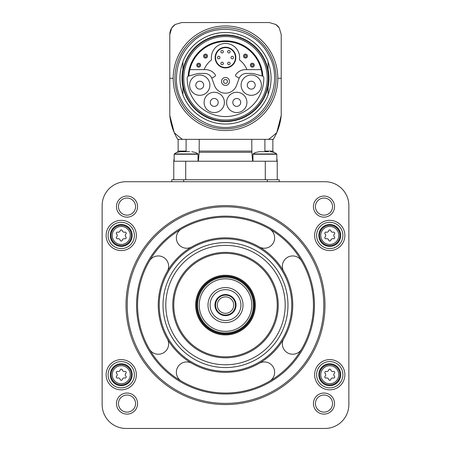 <?xml version="1.0" encoding="UTF-8"?>
<svg xmlns="http://www.w3.org/2000/svg" width="451" height="451" viewBox="0 0 451 451"><rect width="100%" height="100%" fill="white"/><g stroke="black" fill="none" stroke-linecap="round" stroke-linejoin="round"><path stroke-width="0.68" d="M188.862 75.926A36.711 36.711 0 0 1 225.5 41.554A36.711 36.711 0 0 1 262.138 75.926M246.477 73.423A7.96 7.96 0 0 0 239.002 78.66L236.657 85.092A11.737 11.737 0 0 1 214.343 85.092L211.998 78.66A7.96 7.96 0 0 0 204.523 73.423L199.759 73.423A11.737 11.737 0 0 0 196.721 73.823L188.157 76.202A37.399 37.399 0 0 1 225.5 40.861A37.399 37.399 0 0 1 262.843 76.202L254.279 73.823A11.737 11.737 0 0 0 251.241 73.423L246.477 73.423M183.771 78.26A41.729 41.729 0 0 1 246.364 42.123A41.729 41.729 0 0 1 246.364 114.402A41.729 41.729 0 0 1 183.771 78.26M182.621 78.26A42.879 42.879 0 0 1 246.939 41.126A42.879 42.879 0 0 1 246.939 115.394A42.879 42.879 0 0 1 182.621 78.26M182.92 83.311L182.92 95.031A45.765 45.765 0 0 0 268.08 95.031L268.08 86.248A43.324 43.324 0 0 1 182.92 86.248M268.08 86.248L268.08 83.311M268.08 73.214L268.08 61.494A45.765 45.765 0 0 0 182.92 61.494L182.92 70.277A43.324 43.324 0 0 1 268.08 70.277M182.92 70.277L182.92 73.214M268.08 87.071A43.482 43.482 0 0 0 268.08 69.454M182.92 69.454A43.482 43.482 0 0 0 182.92 87.071M182.92 94.479A45.562 45.562 0 0 1 182.92 62.041M268.08 62.041A45.562 45.562 0 0 1 268.08 94.479M276.773 132.605A55.71 55.71 0 0 0 281.21 115.467A55.71 55.71 0 0 1 276.773 132.605A74.714 74.714 0 0 1 268.52 139.348L273.255 139.348A55.71 55.71 0 0 0 276.773 132.605L281.21 115.467L281.21 34.49L279.304 28.013A11.94 11.94 0 0 0 275.753 24.461L269.275 22.55L181.725 22.55L175.247 24.461A11.94 11.94 0 0 0 171.696 28.013L169.79 34.49L169.79 115.467L174.227 132.605A55.71 55.71 0 0 0 177.745 139.348L268.52 139.348L264.906 139.348L264.906 151.085L272.855 151.085L273.802 152.28M275.753 24.461L275.753 24.461A73.62 73.62 0 0 1 279.304 28.013L279.304 28.013M171.696 28.013A11.94 11.94 0 0 0 169.79 34.49A11.94 11.94 0 0 1 171.696 28.013A73.62 73.62 0 0 1 175.247 24.461M169.79 34.49L169.79 115.467A55.71 55.71 0 0 0 174.227 132.605A74.714 74.714 0 0 0 182.48 139.348L186.094 139.348L186.094 151.085L178.145 151.085L177.198 152.28M281.21 115.467L281.21 34.49M251.765 139.348L251.838 152.28L199.162 152.28L199.235 139.348L186.094 139.348M268.869 22.55L252.96 22.55M199.162 152.28L198.384 161.232M276.835 158.256L277.23 161.232L185.705 161.232L185.705 179.735M252.616 161.232L251.765 151.085L199.235 151.085M185.705 161.232L173.77 161.232L173.77 179.735M171.78 181.725L171.78 179.735L279.22 179.735L279.22 181.725M126.015 181.725A23.875 23.875 0 0 0 102.14 205.605L102.14 404.575A23.875 23.875 0 0 0 126.015 428.45L324.985 428.45A23.875 23.875 0 0 0 348.86 404.575L348.86 205.605A23.875 23.875 0 0 0 324.985 181.725L126.015 181.725M136.36 235.45A15.12 15.12 0 0 0 113.68 222.354A15.12 15.12 0 0 0 113.68 248.546A15.12 15.12 0 0 0 136.36 235.45M136.36 374.73A15.12 15.12 0 0 0 113.68 361.634A15.12 15.12 0 0 0 113.68 387.826A15.12 15.12 0 0 0 136.36 374.73M344.88 374.73A15.12 15.12 0 0 0 322.2 361.634A15.12 15.12 0 0 0 322.2 387.826A15.12 15.12 0 0 0 344.88 374.73M344.88 235.45A15.12 15.12 0 0 0 322.2 222.354A15.12 15.12 0 0 0 322.2 248.546A15.12 15.12 0 0 0 344.88 235.45M116.471 206.603A10.548 10.548 0 0 1 132.29 197.47A10.548 10.548 0 0 1 132.29 215.736A10.548 10.548 0 0 1 116.471 206.603M116.471 403.572A10.548 10.548 0 0 1 132.29 394.439A10.548 10.548 0 0 1 132.29 412.704A10.548 10.548 0 0 1 116.471 403.572M313.439 403.572A10.548 10.548 0 0 1 329.258 394.439A10.548 10.548 0 0 1 329.258 412.704A10.548 10.548 0 0 1 313.439 403.572M313.439 206.603A10.548 10.548 0 0 1 329.258 197.47A10.548 10.548 0 0 1 329.258 215.736A10.548 10.548 0 0 1 313.439 206.603M315.429 206.603A8.558 8.558 0 0 1 328.266 199.195A8.558 8.558 0 0 1 328.266 214.011A8.558 8.558 0 0 1 315.429 206.603M315.429 403.572A8.558 8.558 0 0 1 328.266 396.164A8.558 8.558 0 0 1 328.266 410.985A8.558 8.558 0 0 1 315.429 403.572M118.461 403.572A8.558 8.558 0 0 1 131.292 396.164A8.558 8.558 0 0 1 131.292 410.985A8.558 8.558 0 0 1 118.461 403.572M118.461 206.603A8.558 8.558 0 0 1 131.292 199.195A8.558 8.558 0 0 1 131.292 214.011A8.558 8.558 0 0 1 118.461 206.603M126.015 305.09A99.485 99.485 0 0 1 275.245 218.932A99.485 99.485 0 0 1 275.245 391.243A99.485 99.485 0 0 1 126.015 305.09M127.21 305.09A98.29 98.29 0 0 1 274.648 219.964A98.29 98.29 0 0 1 274.648 390.211A98.29 98.29 0 0 1 127.21 305.09M137.555 305.09A87.945 87.945 0 0 1 269.472 228.928A87.945 87.945 0 0 1 269.472 381.253A87.945 87.945 0 0 1 137.555 305.09M259.128 246.844A10.345 10.345 0 0 0 273.261 243.061A10.345 10.345 0 0 0 269.472 228.928A87.945 87.945 0 0 0 181.528 228.928A10.345 10.345 0 0 0 177.739 243.061A10.345 10.345 0 0 0 191.872 246.844M191.872 363.331A10.345 10.345 0 0 0 177.739 367.12A10.345 10.345 0 0 0 181.528 381.253A87.945 87.945 0 0 0 269.472 381.253A10.345 10.345 0 0 0 273.261 367.12A10.345 10.345 0 0 0 259.128 363.331M283.741 338.712A10.345 10.345 0 0 0 287.529 352.845A10.345 10.345 0 0 0 301.663 349.063A87.945 87.945 0 0 1 269.472 381.253M301.663 349.063A87.945 87.945 0 0 0 301.663 261.118A10.345 10.345 0 0 0 287.529 257.329A10.345 10.345 0 0 0 283.741 271.463M269.472 228.928A87.945 87.945 0 0 1 301.663 261.118M167.259 271.463A10.345 10.345 0 0 0 163.471 257.329A10.345 10.345 0 0 0 149.337 261.118M149.337 349.063A10.345 10.345 0 0 0 163.471 352.845A10.345 10.345 0 0 0 167.259 338.712M158.25 305.09A67.25 67.25 0 0 1 259.128 246.844A67.25 67.25 0 0 1 259.128 363.331A67.25 67.25 0 0 1 158.25 305.09A67.25 67.25 0 0 1 259.128 246.844A67.25 67.25 0 0 1 259.128 363.331A67.25 67.25 0 0 1 158.25 305.09M163.025 305.09A62.475 62.475 0 0 1 256.737 250.981A62.475 62.475 0 0 1 256.737 359.193A62.475 62.475 0 0 1 163.025 305.09M165.81 305.09A59.69 59.69 0 0 1 255.345 253.394A59.69 59.69 0 0 1 255.345 356.78A59.69 59.69 0 0 1 165.81 305.09M173.77 305.09A51.73 51.73 0 0 1 251.365 260.289A51.73 51.73 0 0 1 251.365 349.891A51.73 51.73 0 0 1 173.77 305.09A51.73 51.73 0 0 1 251.365 260.289A51.73 51.73 0 0 1 251.365 349.891A51.73 51.73 0 0 1 173.77 305.09M225.5 275.245A29.845 29.845 0 0 1 251.348 320.013A29.845 29.845 0 0 1 199.652 320.013A29.845 29.845 0 0 1 225.5 275.245A29.845 29.845 0 0 1 251.348 320.013A29.845 29.845 0 0 1 199.652 320.013A29.845 29.845 0 0 1 225.5 275.245M225.5 277.23A27.855 27.855 0 0 1 249.623 319.015A27.855 27.855 0 0 1 201.377 319.015A27.855 27.855 0 0 1 225.5 277.23M225.5 278.825A26.265 26.265 0 0 1 248.247 318.22A26.265 26.265 0 0 1 202.753 318.22A26.265 26.265 0 0 1 225.5 278.825M225.5 287.58A17.51 17.51 0 0 1 240.665 313.845A17.51 17.51 0 0 1 210.335 313.845A17.51 17.51 0 0 1 225.5 287.58M225.5 289.666A15.419 15.419 0 0 1 238.855 312.797A15.419 15.419 0 0 1 212.145 312.797A15.419 15.419 0 0 1 225.5 289.666M225.5 294.542A10.548 10.548 0 0 1 234.633 310.361A10.548 10.548 0 0 1 216.367 310.361A10.548 10.548 0 0 1 225.5 294.542M225.5 295.14A9.95 9.95 0 0 1 234.114 310.062A9.95 9.95 0 0 1 216.886 310.062A9.95 9.95 0 0 1 225.5 295.14M225.5 296.865A8.225 8.225 0 0 1 232.626 309.2A8.225 8.225 0 0 1 218.374 309.2A8.225 8.225 0 0 1 225.5 296.865M342.895 235.45A13.13 13.13 0 0 0 323.192 224.074A13.13 13.13 0 0 0 323.192 246.821A13.13 13.13 0 0 0 342.895 235.45M340.702 235.45A10.942 10.942 0 0 0 324.292 225.974A10.942 10.942 0 0 0 324.292 244.927A10.942 10.942 0 0 0 340.702 235.45M325.137 236.865A1.116 1.116 0 0 0 326.22 238.742A1.951 1.951 0 0 1 328.678 240.163A1.116 1.116 0 0 0 330.842 240.163A1.951 1.951 0 0 1 333.3 238.742A1.116 1.116 0 0 0 334.383 236.865A1.951 1.951 0 0 1 334.383 234.03A1.116 1.116 0 0 0 333.3 232.152A1.951 1.951 0 0 1 330.842 230.737A1.116 1.116 0 0 0 328.678 230.737A1.951 1.951 0 0 1 326.22 232.152A1.116 1.116 0 0 0 325.137 234.03A1.951 1.951 0 0 1 325.137 236.865M342.895 374.73A13.13 13.13 0 0 0 323.192 363.354A13.13 13.13 0 0 0 323.192 386.101A13.13 13.13 0 0 0 342.895 374.73M340.702 374.73A10.942 10.942 0 0 0 324.292 365.248A10.942 10.942 0 0 0 324.292 384.207A10.942 10.942 0 0 0 340.702 374.73M325.137 376.145A1.116 1.116 0 0 0 326.22 378.023A1.951 1.951 0 0 1 328.678 379.443A1.116 1.116 0 0 0 330.842 379.443A1.951 1.951 0 0 1 333.3 378.023A1.116 1.116 0 0 0 334.383 376.145A1.951 1.951 0 0 1 334.383 373.31A1.116 1.116 0 0 0 333.3 371.432A1.951 1.951 0 0 1 330.842 370.012A1.116 1.116 0 0 0 328.678 370.012A1.951 1.951 0 0 1 326.22 371.432A1.116 1.116 0 0 0 325.137 373.31A1.951 1.951 0 0 1 325.137 376.145M134.37 374.73A13.13 13.13 0 0 0 114.672 363.354A13.13 13.13 0 0 0 114.672 386.101A13.13 13.13 0 0 0 134.37 374.73M132.182 374.73A10.942 10.942 0 0 0 115.766 365.248A10.942 10.942 0 0 0 115.766 384.207A10.942 10.942 0 0 0 132.182 374.73M116.617 376.145A1.116 1.116 0 0 0 117.7 378.023A1.951 1.951 0 0 1 120.158 379.443A1.116 1.116 0 0 0 122.322 379.443A1.951 1.951 0 0 1 124.78 378.023A1.116 1.116 0 0 0 125.863 376.145A1.951 1.951 0 0 1 125.863 373.31A1.116 1.116 0 0 0 124.78 371.432A1.951 1.951 0 0 1 122.322 370.012A1.116 1.116 0 0 0 120.158 370.012A1.951 1.951 0 0 1 117.7 371.432A1.116 1.116 0 0 0 116.617 373.31A1.951 1.951 0 0 1 116.617 376.145M134.37 235.45A13.13 13.13 0 0 0 114.672 224.074A13.13 13.13 0 0 0 114.672 246.821A13.13 13.13 0 0 0 134.37 235.45M132.182 235.45A10.942 10.942 0 0 0 115.766 225.974A10.942 10.942 0 0 0 115.766 244.927A10.942 10.942 0 0 0 132.182 235.45M116.617 236.865A1.116 1.116 0 0 0 117.7 238.742A1.951 1.951 0 0 1 120.158 240.163A1.116 1.116 0 0 0 122.322 240.163A1.951 1.951 0 0 1 124.78 238.742A1.116 1.116 0 0 0 125.863 236.865A1.951 1.951 0 0 1 125.863 234.03A1.116 1.116 0 0 0 124.78 232.152A1.951 1.951 0 0 1 122.322 230.737A1.116 1.116 0 0 0 120.158 230.737A1.951 1.951 0 0 1 117.7 232.152A1.116 1.116 0 0 0 116.617 234.03A1.951 1.951 0 0 1 116.617 236.865M277.23 161.232L277.23 179.735M274.405 152.534L270.527 151.683L274.405 152.534M268.379 151.683L259.269 151.683L255.384 152.534M261.603 151.683L259.269 151.683M261.552 151.683L266.315 151.683M195.616 152.534L191.731 151.683L195.616 152.534M189.589 151.683L180.473 151.683L176.595 152.534M182.807 151.683L180.473 151.683M182.762 151.683L187.52 151.683M188.676 75.977A1.99 1.99 0 0 0 187.199 77.882A38.301 38.301 0 0 0 225.5 116.561A38.301 38.301 0 0 0 263.801 77.882A1.99 1.99 0 0 0 262.324 75.977M246.911 102.428A10.147 10.147 0 0 0 231.69 93.639A10.147 10.147 0 0 0 231.69 111.217A10.147 10.147 0 0 0 246.911 102.428M224.384 102.428A10.147 10.147 0 0 0 209.163 93.639A10.147 10.147 0 0 0 209.163 111.217A10.147 10.147 0 0 0 224.384 102.428M209.895 85.166A10.147 10.147 0 0 0 194.674 76.377A10.147 10.147 0 0 0 194.674 93.955A10.147 10.147 0 0 0 209.895 85.166M261.4 85.166A10.147 10.147 0 0 0 246.178 76.377A10.147 10.147 0 0 0 246.178 93.955A10.147 10.147 0 0 0 261.4 85.166M255.215 85.166A3.958 3.958 0 0 0 249.273 81.732A3.958 3.958 0 0 0 249.273 88.593A3.958 3.958 0 0 0 255.215 85.166M203.705 85.166A3.958 3.958 0 0 0 197.769 81.732A3.958 3.958 0 0 0 197.769 88.593A3.958 3.958 0 0 0 203.705 85.166M218.194 102.428A3.958 3.958 0 0 0 212.258 99A3.958 3.958 0 0 0 212.258 105.855A3.958 3.958 0 0 0 218.194 102.428M240.721 102.428A3.958 3.958 0 0 0 234.785 99A3.958 3.958 0 0 0 234.785 105.855A3.958 3.958 0 0 0 240.721 102.428M239.188 78.198L236.144 76.439A1.195 1.195 0 0 1 235.755 74.725A11.737 11.737 0 0 1 245.434 69.64L261.185 69.64M189.815 69.64L205.566 69.64A11.737 11.737 0 0 1 215.245 74.725A1.195 1.195 0 0 1 214.856 76.439L211.812 78.198M221.542 81.445A3.958 3.958 0 0 1 227.479 78.017A3.958 3.958 0 0 1 227.479 84.873A3.958 3.958 0 0 1 221.542 81.445M223.533 81.445A1.967 1.967 0 0 1 226.487 79.737A1.967 1.967 0 0 1 226.487 83.153A1.967 1.967 0 0 1 223.533 81.445M246.911 69.64A23.08 23.08 0 0 0 239.442 59.865A14.128 14.128 0 0 0 225.5 43.443A14.128 14.128 0 0 0 211.558 59.865A23.08 23.08 0 0 0 204.089 69.64M215.155 57.57A10.345 10.345 0 0 1 230.675 48.607A10.345 10.345 0 0 1 230.675 66.528A10.345 10.345 0 0 1 215.155 57.57A10.345 10.345 0 0 1 230.675 48.607A10.345 10.345 0 0 1 230.675 66.528A10.345 10.345 0 0 1 215.155 57.57M232.265 56.313A1.252 1.252 0 0 1 233.517 57.57A1.252 1.252 0 0 1 232.265 58.822A1.252 1.252 0 0 1 231.013 57.57A1.252 1.252 0 0 1 232.265 56.313A1.252 1.252 0 0 1 233.517 57.57A1.252 1.252 0 0 1 232.265 58.822A1.252 1.252 0 0 1 231.013 57.57A1.252 1.252 0 0 1 232.265 56.313M228.882 50.456A1.252 1.252 0 0 1 230.134 51.713A1.252 1.252 0 0 1 228.882 52.964A1.252 1.252 0 0 1 227.631 51.713A1.252 1.252 0 0 1 228.882 50.456A1.252 1.252 0 0 1 230.134 51.713A1.252 1.252 0 0 1 228.882 52.964A1.252 1.252 0 0 1 227.631 51.713A1.252 1.252 0 0 1 228.882 50.456M222.117 50.456A1.252 1.252 0 0 1 223.369 51.713A1.252 1.252 0 0 1 222.117 52.964A1.252 1.252 0 0 1 220.866 51.713A1.252 1.252 0 0 1 222.117 50.456A1.252 1.252 0 0 1 223.369 51.713A1.252 1.252 0 0 1 222.117 52.964A1.252 1.252 0 0 1 220.866 51.713A1.252 1.252 0 0 1 222.117 50.456M228.882 62.199A1.252 1.252 0 0 1 230.134 63.45A1.252 1.252 0 0 1 228.882 64.702A1.252 1.252 0 0 1 227.631 63.45A1.252 1.252 0 0 1 228.882 62.199A1.252 1.252 0 0 1 230.134 63.45A1.252 1.252 0 0 1 228.882 64.702A1.252 1.252 0 0 1 227.631 63.45A1.252 1.252 0 0 1 228.882 62.199M222.117 62.199A1.252 1.252 0 0 1 223.369 63.45A1.252 1.252 0 0 1 222.117 64.702A1.252 1.252 0 0 1 220.866 63.45A1.252 1.252 0 0 1 222.117 62.199A1.252 1.252 0 0 1 223.369 63.45A1.252 1.252 0 0 1 222.117 64.702A1.252 1.252 0 0 1 220.866 63.45A1.252 1.252 0 0 1 222.117 62.199M218.735 56.313A1.252 1.252 0 0 1 219.987 57.57A1.252 1.252 0 0 1 218.735 58.822A1.252 1.252 0 0 1 217.483 57.57A1.252 1.252 0 0 1 218.735 56.313A1.252 1.252 0 0 1 219.987 57.57A1.252 1.252 0 0 1 218.735 58.822A1.252 1.252 0 0 1 217.483 57.57A1.252 1.252 0 0 1 218.735 56.313M251.308 65.181A1.015 1.015 0 0 1 252.831 64.301A1.015 1.015 0 0 1 252.831 66.06A1.015 1.015 0 0 1 251.308 65.181M250.356 65.181A1.967 1.967 0 0 1 253.31 63.478A1.967 1.967 0 0 1 253.31 66.889A1.967 1.967 0 0 1 250.356 65.181A1.967 1.967 0 0 1 253.31 63.478A1.967 1.967 0 0 1 253.31 66.889A1.967 1.967 0 0 1 250.356 65.181M244.453 56.082A1.015 1.015 0 0 1 245.975 55.208A1.015 1.015 0 0 1 245.975 56.961A1.015 1.015 0 0 1 244.453 56.082M243.501 56.082A1.967 1.967 0 0 1 246.455 54.379A1.967 1.967 0 0 1 246.455 57.79A1.967 1.967 0 0 1 243.501 56.082A1.967 1.967 0 0 1 246.455 54.379A1.967 1.967 0 0 1 246.455 57.79A1.967 1.967 0 0 1 243.501 56.082M204.517 56.082A1.015 1.015 0 0 1 206.039 55.208A1.015 1.015 0 0 1 206.039 56.961A1.015 1.015 0 0 1 204.517 56.082M203.559 56.082A1.967 1.967 0 0 1 206.513 54.379A1.967 1.967 0 0 1 206.513 57.79A1.967 1.967 0 0 1 203.559 56.082A1.967 1.967 0 0 1 206.513 54.379A1.967 1.967 0 0 1 206.513 57.79A1.967 1.967 0 0 1 203.559 56.082M197.662 65.181A1.015 1.015 0 0 1 199.184 64.301A1.015 1.015 0 0 1 199.184 66.06A1.015 1.015 0 0 1 197.662 65.181M196.704 65.181A1.967 1.967 0 0 1 199.658 63.478A1.967 1.967 0 0 1 199.658 66.889A1.967 1.967 0 0 1 196.704 65.181A1.967 1.967 0 0 1 199.658 63.478A1.967 1.967 0 0 1 199.658 66.889A1.967 1.967 0 0 1 196.704 65.181M174.943 78.26A50.557 50.557 0 0 1 250.779 34.479A50.557 50.557 0 0 1 250.779 122.046A50.557 50.557 0 0 1 174.943 78.26M173.201 78.26A52.299 52.299 0 0 0 225.5 130.559A52.299 52.299 0 0 0 277.799 78.26A52.299 52.299 0 0 0 225.5 25.961A52.299 52.299 0 0 0 173.201 78.26L169.79 78.26M281.21 78.26L277.799 78.26M169.79 115.467A55.71 55.71 0 0 0 174.227 132.605M136.563 305.09A88.937 88.937 0 0 1 269.969 228.065A88.937 88.937 0 0 1 269.969 382.11A88.937 88.937 0 0 1 136.563 305.09M159.242 305.09A66.258 66.258 0 0 1 258.626 247.706A66.258 66.258 0 0 1 258.626 362.469A66.258 66.258 0 0 1 159.242 305.09M172.772 305.09A52.728 52.728 0 0 1 251.861 259.426A52.728 52.728 0 0 1 251.861 350.754A52.728 52.728 0 0 1 172.772 305.09M225.5 276.04A29.05 29.05 0 0 1 250.66 319.612A29.05 29.05 0 0 1 200.34 319.612A29.05 29.05 0 0 1 225.5 276.04M225.5 276.435A28.65 28.65 0 0 1 250.311 319.415A28.65 28.65 0 0 1 200.689 319.415A28.65 28.65 0 0 1 225.5 276.435M339.964 235.45A10.204 10.204 0 0 0 324.658 226.611A10.204 10.204 0 0 0 324.658 244.284A10.204 10.204 0 0 0 339.964 235.45M338.774 235.45A9.014 9.014 0 0 0 325.256 227.642A9.014 9.014 0 0 0 325.256 243.252A9.014 9.014 0 0 0 338.774 235.45M339.964 374.73A10.204 10.204 0 0 0 324.658 365.891A10.204 10.204 0 0 0 324.658 383.564A10.204 10.204 0 0 0 339.964 374.73M338.774 374.73A9.014 9.014 0 0 0 325.256 366.922A9.014 9.014 0 0 0 325.256 382.533A9.014 9.014 0 0 0 338.774 374.73M131.444 374.73A10.204 10.204 0 0 0 116.138 365.891A10.204 10.204 0 0 0 116.138 383.564A10.204 10.204 0 0 0 131.444 374.73M130.254 374.73A9.014 9.014 0 0 0 116.73 366.922A9.014 9.014 0 0 0 116.73 382.533A9.014 9.014 0 0 0 130.254 374.73M131.444 235.45A10.204 10.204 0 0 0 116.138 226.611A10.204 10.204 0 0 0 116.138 244.284A10.204 10.204 0 0 0 131.444 235.45M130.254 235.45A9.014 9.014 0 0 0 116.73 227.642A9.014 9.014 0 0 0 116.73 243.252A9.014 9.014 0 0 0 130.254 235.45M183.715 179.735L183.715 181.725M267.285 179.735L267.285 181.725M265.295 161.232L265.295 179.735M252.96 154.242L253.09 153.949L276.705 153.949L276.835 154.242L252.96 154.242L252.96 161.232M174.295 153.949L176.595 152.438L174.165 154.242L174.295 153.949L197.91 153.949L198.04 154.242L174.165 154.242L174.165 161.232M215.55 57.57A9.95 9.95 0 0 1 230.472 48.95A9.95 9.95 0 0 1 230.472 66.184A9.95 9.95 0 0 1 215.55 57.57M176.454 78.26C175.349 109.114 208.086 134.505 237.7 125.767C267.855 119.16 284.31 81.141 268.48 54.633C254.578 27.066 213.661 20.583 191.923 42.507C181.843 52.293 176.685 64.211 176.454 78.26M178.145 139.348L178.145 151.085M173.77 161.232L174.165 158.256M272.855 139.348L272.855 151.085M276.705 153.949L274.405 152.438L276.835 154.242L276.835 161.232M253.09 153.949L255.384 152.438M198.04 154.242L198.04 161.232M197.91 153.949L195.616 152.438"/></g></svg>
